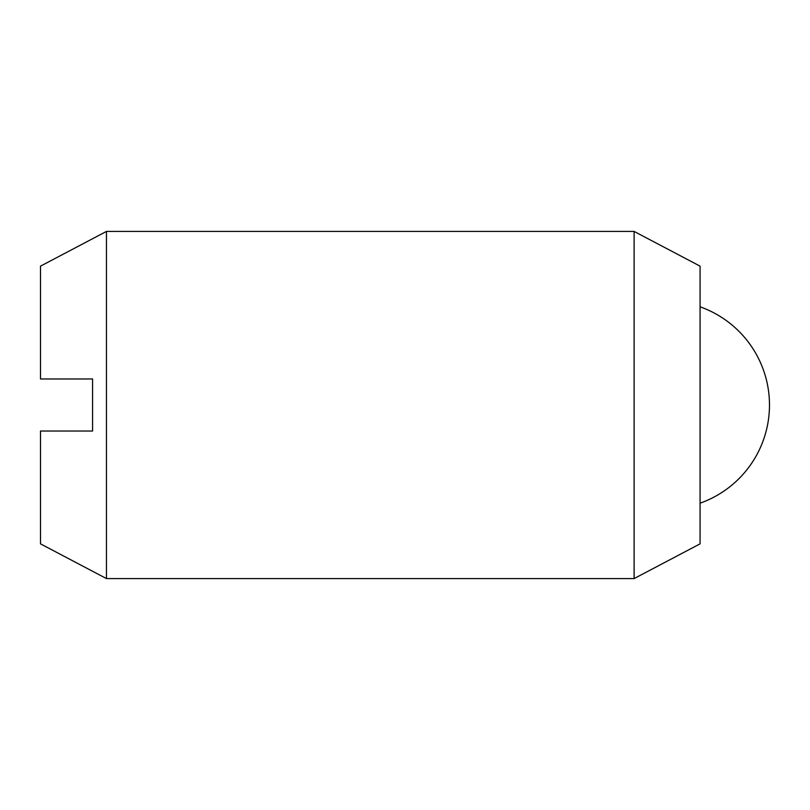 <?xml version="1.0" encoding="UTF-8"?>
<svg xmlns="http://www.w3.org/2000/svg" width="810" height="810" viewBox="0 0 810 810"><rect width="100%" height="100%" fill="white"/><g stroke="black" fill="none" stroke-linecap="round" stroke-linejoin="round"><path stroke-width="1.21" d="M106.454 231.427L106.454 578.573L40.5 543.854L40.5 431.031L92.573 431.031L92.573 378.969L40.5 378.969L40.5 266.146L106.454 231.427L634.119 231.427L634.119 578.573L700.073 543.854L700.073 266.146L634.119 231.427M106.454 578.573L634.119 578.573M700.073 503.182A104.146 104.146 0 0 0 700.073 306.818"/></g></svg>
